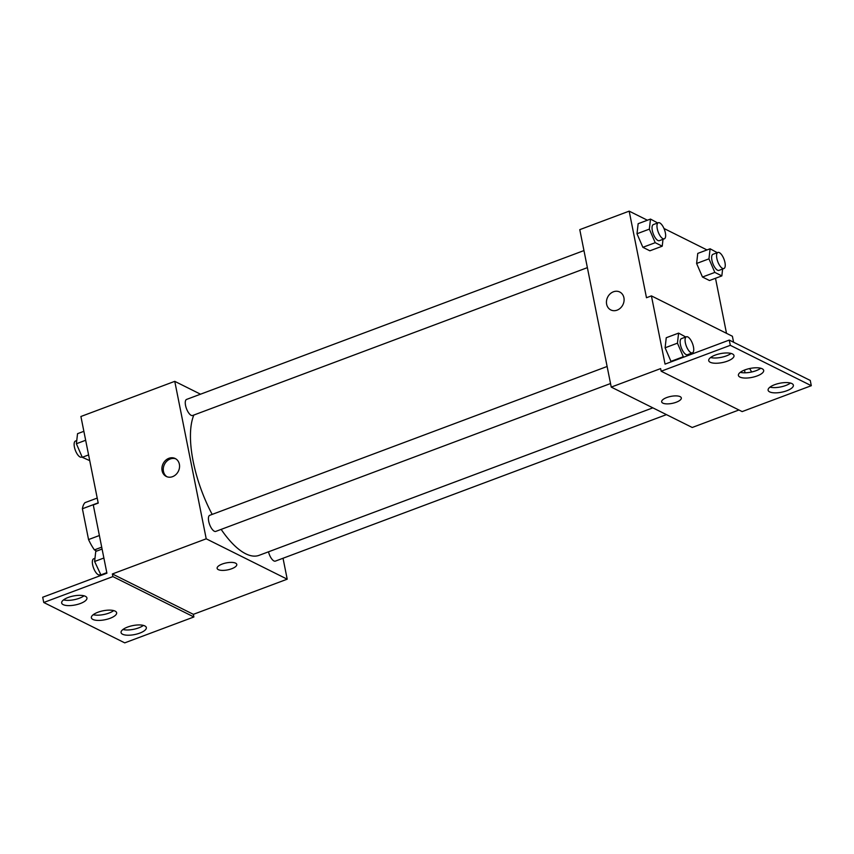 <?xml version="1.0" encoding="UTF-8"?>
<svg xmlns="http://www.w3.org/2000/svg" width="854" height="854" viewBox="0 0 854 854"><rect width="100%" height="100%" fill="white"/><g stroke="black" fill="none" stroke-linecap="round" stroke-linejoin="round"><path stroke-width="1.28" d="M96.748 551.054L94.42 549.891A30.755 11.967 69.5 0 1 88.549 539.568L82.4 508.76A30.755 11.967 69.5 0 1 84.984 502.654L97.207 498.074M101.711 547.158L94.42 549.891M98.167 502.857L82.4 508.76M99.384 535.511L88.549 539.568M283.026 558.249L287.211 579.183L206.22 538.81L112.376 573.963L112.899 576.589L43.746 602.486L42.7 597.245L106.91 573.194L93.278 504.949L98.221 503.102L80.906 416.496L174.76 381.343L200.53 394.196M172.572 476.66A10.024 8.519 116.5 0 1 166.263 476.447A10.024 8.519 116.5 0 1 163.114 463.679A10.024 8.519 116.5 0 1 175.198 458.513A10.024 8.519 116.5 0 1 179.457 467.778A10.024 8.519 116.5 0 1 172.572 476.66M206.22 538.81L174.76 381.343M583.965 250.574L186.588 399.416A8.593 3.341 69.5 0 0 185.553 405.447A8.593 3.341 69.5 0 0 192.609 415.503L587.371 267.644M607.119 366.473L209.742 515.314A8.593 3.341 69.5 0 0 208.707 521.335A8.593 3.341 69.5 0 0 215.774 531.401L610.535 383.531M268.487 551.823A8.593 3.341 69.5 0 0 275.383 561.11L666.462 414.628M193.847 415.044A80.159 31.192 69.5 0 0 193.185 461.427A80.159 31.192 69.5 0 0 212.176 514.407M221.154 529.384A80.159 31.192 69.5 0 0 259.104 555.335L652.851 407.849M235.597 563.16A10.024 3.555 -11.3 0 1 236.782 564.441A10.024 3.555 -11.3 0 1 227.655 569.885A10.024 3.555 -11.3 0 1 217.129 568.358A10.024 3.555 -11.3 0 1 224.186 563.405A10.024 3.555 -11.3 0 1 235.597 563.16M287.211 579.183L193.367 614.336L112.376 573.963M43.746 602.486L124.737 642.859L193.89 616.962L193.367 614.336M217.129 568.358A10.024 3.555 168.7 0 0 227.655 569.885A10.024 3.555 168.7 0 0 236.782 564.43M175.86 458.886A10.024 8.519 -63.5 0 0 164.47 464.362A10.024 8.519 -63.5 0 0 166.957 476.745M112.899 576.589L193.89 616.962M80.383 603.5A12.885 4.58 168.7 0 0 86.937 597.949A12.885 4.58 168.7 0 0 73.412 595.985A12.885 4.58 168.7 0 0 61.669 602.999A12.885 4.58 168.7 0 0 80.383 603.5M139.768 633.113A12.885 4.58 168.7 0 0 146.333 627.551A12.885 4.58 168.7 0 0 132.797 625.598A12.885 4.58 168.7 0 0 121.065 632.601A12.885 4.58 168.7 0 0 139.768 633.113M110.07 618.307A12.885 4.58 168.7 0 0 116.635 612.756A12.885 4.58 168.7 0 0 103.099 610.791A12.885 4.58 168.7 0 0 91.367 617.805A12.885 4.58 168.7 0 0 110.07 618.307M63.538 599.892A12.885 4.58 168.7 0 0 79.326 598.248A12.885 4.58 168.7 0 0 84.023 595.804M122.923 629.505A12.885 4.58 168.7 0 0 138.722 627.861A12.885 4.58 168.7 0 0 143.419 625.406M93.225 614.699A12.885 4.58 168.7 0 0 109.024 613.055A12.885 4.58 168.7 0 0 113.721 610.599M738.923 409.995L692.231 427.48L611.24 387.097L579.781 229.641L629.174 211.141L647.407 220.225M680.136 396.651A10.024 3.555 -11.3 0 1 681.321 397.921A10.024 3.555 -11.3 0 1 672.194 403.376A10.024 3.555 -11.3 0 1 661.669 401.85A10.024 3.555 -11.3 0 1 668.725 396.896A10.024 3.555 -11.3 0 1 680.136 396.651M629.174 211.141L646.478 297.736L651.421 295.89L665.052 364.124L729.263 340.073L730.309 345.326L661.167 371.223L660.633 368.597L611.24 387.097M617.1 310.151A10.024 8.519 116.5 0 1 610.802 309.938A10.024 8.519 116.5 0 1 607.653 297.171A10.024 8.519 116.5 0 1 619.737 292.004A10.024 8.519 116.5 0 1 623.996 301.27A10.024 8.519 116.5 0 1 617.1 310.151M702.479 277.027L709.493 280.528L702.479 277.027L696.608 263.47L702.479 277.027L714.83 272.405L708.959 258.847L710.101 248.781L717.285 252.677M697.761 253.403L696.608 263.47L697.761 253.403L710.101 248.781M636.999 233.75L642.87 247.308L649.883 250.809L642.87 247.308L636.999 233.75L638.151 223.695L636.999 233.75L649.35 229.128L650.502 219.072L657.687 222.958M715.503 278.276L726.508 333.327M663.985 228.488L707.016 249.944M651.421 295.89L732.401 336.262L733.597 342.24M729.263 340.073L810.254 380.446L811.3 385.698L742.147 411.596L661.167 371.223M619.748 292.004A10.024 8.519 -63.5 0 0 607.653 297.171A10.024 8.519 -63.5 0 0 610.802 309.938M661.669 401.85A10.024 3.555 168.7 0 0 672.194 403.376A10.024 3.555 168.7 0 0 681.321 397.921M811.3 385.698L730.309 345.326M757.124 375.941A12.885 4.58 168.7 0 0 763.679 370.39A12.885 4.58 168.7 0 0 750.154 368.426A12.885 4.58 168.7 0 0 738.411 375.44A12.885 4.58 168.7 0 0 757.124 375.941M774.674 384.684A12.885 4.58 168.7 0 0 768.109 390.235A12.885 4.58 168.7 0 0 781.645 392.199A12.885 4.58 168.7 0 0 793.377 385.197A12.885 4.58 168.7 0 0 774.674 384.684M715.278 355.083A12.885 4.58 168.7 0 0 708.724 360.634A12.885 4.58 168.7 0 0 722.249 362.598A12.885 4.58 168.7 0 0 733.992 355.584A12.885 4.58 168.7 0 0 715.278 355.083M670.966 361.359L665.106 347.802L670.966 361.359L683.317 356.726L677.446 343.169L678.599 333.113L685.783 336.999M666.248 337.736L665.106 347.802L666.248 337.736L678.599 333.113M740.279 372.333A12.885 4.58 168.7 0 0 756.078 370.689A12.885 4.58 168.7 0 0 760.775 368.245M769.977 387.14A12.885 4.58 168.7 0 0 790.462 383.04M710.581 357.527A12.885 4.58 168.7 0 0 731.077 353.439M663.014 239.301L662.234 246.187L655.221 242.685L649.35 229.128M658.295 222.734L653.353 224.581A8.593 3.341 69.5 0 0 652.317 230.601A8.593 3.341 69.5 0 0 659.373 240.668L664.316 238.821A8.593 3.341 69.5 0 0 664.433 229.598A8.593 3.341 69.5 0 0 658.295 222.734A8.593 3.341 69.5 0 0 657.26 228.755A8.593 3.341 69.5 0 0 664.316 238.821M662.234 246.187L649.883 250.809M655.221 242.685L642.87 247.308M650.502 219.072L638.151 223.695M722.623 269.021L721.843 275.895L714.83 272.405M717.894 252.453L712.962 254.3A8.593 3.341 69.5 0 0 711.926 260.321A8.593 3.341 69.5 0 0 718.983 270.387L723.925 268.53A8.593 3.341 69.5 0 0 724.043 259.317A8.593 3.341 69.5 0 0 717.894 252.453A8.593 3.341 69.5 0 0 716.858 258.474A8.593 3.341 69.5 0 0 723.925 268.53M721.843 275.895L709.493 280.528M708.959 258.847L696.608 263.47M691.11 353.353L690.993 354.41M683.947 357.047L683.317 356.726M686.392 336.775L681.449 338.622A8.593 3.341 69.5 0 0 680.414 344.653A8.593 3.341 69.5 0 0 687.47 354.709L692.413 352.862A8.593 3.341 69.5 0 0 692.53 343.65A8.593 3.341 69.5 0 0 686.392 336.775A8.593 3.341 69.5 0 0 685.356 342.796A8.593 3.341 69.5 0 0 692.413 352.862M677.446 343.169L665.106 347.802M744.667 370.006A8.593 3.341 69.5 0 0 744.955 372.515A8.593 3.341 69.5 0 0 745.019 372.803M751.573 372.002A8.593 3.341 69.5 0 0 749.534 368.554M89.723 460.626L82.262 457.296L76.39 443.738L77.543 433.683L83.873 431.313M88.592 454.926L82.262 457.296M85.656 440.269L76.39 443.738M76.753 440.557L75.451 441.048A8.593 3.341 69.5 0 0 74.415 447.069A8.593 3.341 69.5 0 0 81.482 457.136L82.091 456.901M101.114 575.361L94.613 561.484L95.755 551.428L102.085 549.058M106.803 572.671L100.473 575.041M103.878 558.014L94.613 561.484M94.975 558.302L93.673 558.794A8.593 3.341 69.5 0 0 92.638 564.814A8.593 3.341 69.5 0 0 99.694 574.881L100.302 574.646"/></g></svg>
